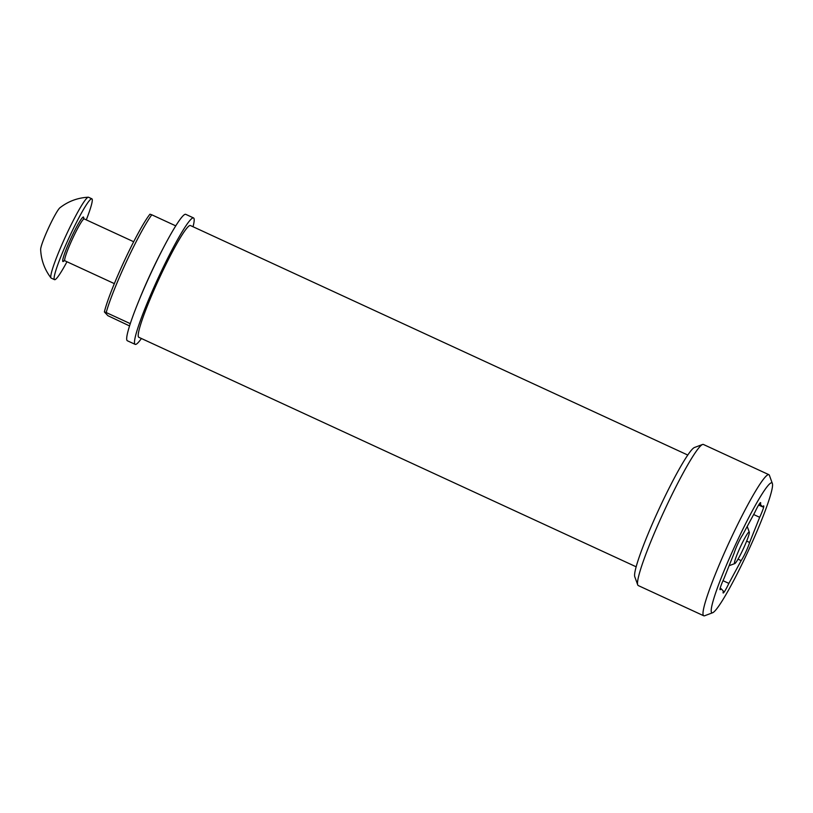<?xml version="1.0" encoding="UTF-8"?>
<svg xmlns="http://www.w3.org/2000/svg" width="813" height="813" viewBox="0 0 813 813"><rect width="100%" height="100%" fill="white"/><g stroke="black" fill="none" stroke-linecap="round" stroke-linejoin="round"><path stroke-width="1.22" d="M723.001 580.685L728.865 583.388L741.161 560.604A11.565 1.148 114.8 0 0 749.616 542.464L759.677 517.302A11.565 1.148 114.8 0 0 763.681 505.899A11.565 1.148 114.8 0 0 762.635 506.885L760.399 504.497A11.565 1.148 114.8 0 0 760.592 502.617A11.565 1.148 114.8 0 0 754.901 512.21L742.594 534.995A11.565 1.148 114.8 0 0 734.139 553.135L724.078 578.297A11.565 1.148 114.8 0 0 720.044 589.669A11.565 1.148 114.8 0 0 720.084 589.699A11.565 1.148 114.8 0 0 721.121 588.724L723.367 591.102A11.565 1.148 114.8 0 0 723.133 592.962A11.565 1.148 114.8 0 0 723.174 592.982A11.565 1.148 114.8 0 0 728.865 583.388M720.155 588.277L721.121 588.724M711.67 612.585A71.544 7.104 114.8 0 0 712.696 612.728A71.544 7.104 114.8 0 0 748.336 550.777A71.544 7.104 114.8 0 0 772.35 483.461A71.544 7.104 114.8 0 0 772.086 483.013A71.544 7.104 114.8 0 0 736.639 542.22A71.544 7.104 114.8 0 0 711.67 612.585M712.696 612.728L704.617 615.756A77.702 7.713 -65.2 0 1 703.763 615.787A77.702 7.713 -65.2 0 1 703.509 615.593A77.702 7.713 -65.2 0 1 729.962 540.584A77.702 7.713 -65.2 0 1 768.874 474.68A77.702 7.713 -65.2 0 1 769.128 474.863A77.702 7.713 -65.2 0 1 769.413 475.361L772.35 483.461M768.874 474.68L703.377 444.457A77.702 7.713 114.8 0 0 702.523 444.487A77.702 7.713 114.8 0 0 663.815 511.773A77.702 7.713 114.8 0 0 637.727 584.882A77.702 7.713 114.8 0 0 638.012 585.37A77.702 7.713 114.8 0 0 638.266 585.563L703.763 615.787M636.183 566.813L138.799 337.293A61.554 6.118 -65.2 0 1 138.596 337.141A61.554 6.118 -65.2 0 1 159.561 277.721A61.554 6.118 -65.2 0 1 190.384 225.516L687.757 455.036M175.73 225.851L151.777 214.795A61.554 6.118 114.8 0 0 126.645 261.176A61.554 6.118 114.8 0 0 106.198 312.538L104.379 311.938L107.905 315.698L129.582 325.942M130.314 323.665L106.198 312.538M137.966 303.036A61.554 6.118 -65.2 0 1 163.047 248.483M637.727 584.882L634.79 576.783A71.544 7.104 -65.2 0 1 658.804 509.466A71.544 7.104 -65.2 0 1 694.444 447.506L702.523 444.487M104.379 311.938A59.085 5.864 -65.2 0 1 124.592 260.333A59.085 5.864 -65.2 0 1 149.958 214.195L151.777 214.795M741.161 560.604L738.021 559.161M760.399 504.497L759.281 503.979M758.62 505.025L762.635 506.885M759.677 517.302L753.651 514.517M746.659 541.102L749.616 542.464M193.047 226.746A69.623 6.911 114.8 0 0 193.748 218.097A69.623 6.911 114.8 0 0 193.524 217.925A69.623 6.911 114.8 0 0 158.657 276.979A69.623 6.911 114.8 0 0 134.948 344.204A69.623 6.911 114.8 0 0 135.182 344.366A69.623 6.911 114.8 0 0 141.421 338.503M193.524 217.925L185.72 214.327A69.623 6.911 114.8 0 0 150.852 273.381A69.623 6.911 114.8 0 0 127.143 340.596A69.623 6.911 114.8 0 0 127.377 340.769L135.182 344.366M66.971 261.766A44.532 4.421 -65.2 0 1 54.542 279.662L51.209 278.117A44.532 4.421 -65.2 0 1 51.026 277.975A44.532 4.421 -65.2 0 1 63.892 240.12A44.532 4.421 -65.2 0 1 88.292 197.213A44.532 4.421 -65.2 0 1 88.515 197.254L91.859 198.799A44.532 4.421 -65.2 0 1 86.3 219.876M51.026 277.975C44.593 269.57 41.128 260.099 40.65 249.54A23.435 2.327 -65.2 0 1 47.55 230.13A23.435 2.327 -65.2 0 1 59.928 207.772C68.262 201.289 77.723 197.772 88.292 197.213M54.542 279.662A44.532 4.421 -65.2 0 1 67.235 241.664A44.532 4.421 -65.2 0 1 91.859 198.799M744.21 546.854A17.388 1.728 114.8 0 0 749.291 532.159A17.388 1.728 114.8 0 0 739.545 548.755A17.388 1.728 114.8 0 0 734.789 563.582A17.388 1.728 114.8 0 0 744.21 546.854M133.688 241.735L84.206 218.91A23.069 2.287 114.8 0 0 71.453 241.115A23.069 2.287 114.8 0 0 64.877 260.79L63.922 260.78L64.654 259.997M64.654 260.079A24.542 2.439 -65.2 0 1 69.918 240.577A24.542 2.439 -65.2 0 1 83.515 219.205M749.291 532.159L747.208 526.438M114.359 283.625L64.877 260.79M734.789 563.582L729.109 565.706M84.206 218.91L83.576 218.189L83.465 219.256"/></g></svg>
